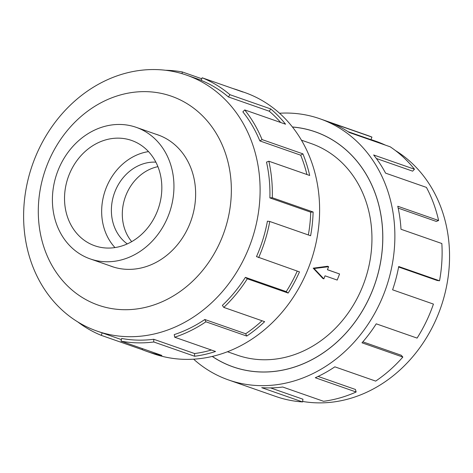 <?xml version="1.0" encoding="UTF-8"?>
<svg xmlns="http://www.w3.org/2000/svg" width="473" height="473" viewBox="0 0 473 473"><rect width="100%" height="100%" fill="white"/><g stroke="black" fill="none" stroke-linecap="round" stroke-linejoin="round"><path stroke-width="0.71" d="M212.312 356.435A124.47 106.443 -70.7 0 0 228.808 365.221A124.47 106.443 -70.7 0 0 233.165 366.871A124.47 106.443 -70.7 0 0 373.776 287.022A124.47 106.443 -70.7 0 0 319.618 133.498A124.47 106.443 -70.7 0 0 315.26 131.849A124.47 106.443 -70.7 0 0 292.444 127.03M227.495 351.746L237.257 355.158A112.066 95.83 -70.7 0 0 363.855 283.268A112.066 95.83 -70.7 0 0 315.089 145.045A112.066 95.83 -70.7 0 0 311.169 143.561L301.407 140.156M314.084 268.534L323.851 278.863L322.811 278.443L313.197 268.173L327.582 266.269L328.623 266.695L314.084 268.534L313.197 268.173M327.446 269.687L339.584 273.979L327.428 269.734L328.623 266.695M87.759 257.98A69.691 59.592 -70.7 0 0 90.195 258.902A69.691 59.592 -70.7 0 0 168.92 214.198A69.691 59.592 -70.7 0 0 138.601 128.242A69.691 59.592 -70.7 0 0 136.159 127.32A69.691 59.592 -70.7 0 0 57.434 172.024A69.691 59.592 -70.7 0 0 87.759 257.98M133.528 141.179A55.784 47.708 109.3 0 1 157.805 209.988A55.784 47.708 109.3 0 1 94.783 245.777A55.784 47.708 109.3 0 1 92.826 245.038A55.784 47.708 109.3 0 1 68.555 176.228A55.784 47.708 109.3 0 1 131.577 140.44A55.784 47.708 109.3 0 1 133.528 141.179M370.974 139.541L376.017 141.303A135.585 115.944 109.3 0 1 380.765 143.1A135.585 115.944 109.3 0 1 385.394 145.122M395.434 150.544A135.585 115.944 109.3 0 1 439.789 310.253A135.585 115.944 109.3 0 1 302.631 401.441M279.537 113.236A138.353 118.309 109.3 0 1 319.837 118.747A138.353 118.309 109.3 0 1 324.679 120.58A138.353 118.309 109.3 0 1 384.88 291.226A138.353 118.309 109.3 0 1 228.589 379.973A138.353 118.309 109.3 0 1 223.741 378.14A138.353 118.309 109.3 0 1 193.628 359.19M228.589 379.973L275.842 396.48A138.353 118.309 -70.7 0 0 302.566 401.938L261.723 387.671A138.353 118.309 -70.7 0 0 282.706 387.02L323.544 401.287A138.353 118.309 -70.7 0 0 356.139 391.999L315.296 377.732A138.353 118.309 -70.7 0 0 334.837 366.835L375.68 381.102A138.353 118.309 -70.7 0 0 402.848 357.074L362.005 342.807A138.353 118.309 -70.7 0 0 376.236 323.828L417.08 338.094A138.353 118.309 -70.7 0 0 433.434 304.086L392.596 289.819A138.353 118.309 -70.7 0 0 398.698 266.518L439.535 280.785A138.353 118.309 -70.7 0 0 441.847 243.524L401.003 229.263A138.353 118.309 -70.7 0 0 397.769 206.252L438.613 220.513A138.353 118.309 -70.7 0 0 426.415 187.391L385.572 173.13A138.353 118.309 -70.7 0 0 373.646 154.967L414.484 169.228A138.353 118.309 -70.7 0 0 390.195 146.801L349.358 132.535A138.353 118.309 -70.7 0 0 331.094 122.82L371.932 137.087L370.927 139.659L348.033 131.665M292.409 126.983A124.517 106.478 109.3 0 1 315.272 131.807A124.517 106.478 109.3 0 1 319.636 133.457A124.517 106.478 109.3 0 1 373.812 287.04A124.517 106.478 109.3 0 1 233.148 366.912A124.517 106.478 109.3 0 1 228.79 365.262A124.517 106.478 109.3 0 1 212.253 356.447M414.484 169.228L412.627 171.161L376.354 158.49M438.613 220.513L436.272 221.423L398.177 208.114M439.535 280.785L437.176 280.483L398.603 267.009M402.848 357.074L401.216 355.247L362.844 341.843M356.139 391.999L355.448 389.474L318.11 376.431M302.566 401.938L302.945 399.218L270.55 387.901M109.825 265.755A69.732 59.633 -70.7 0 0 111.829 266.506A69.732 59.633 -70.7 0 0 190.601 221.772A69.732 59.633 -70.7 0 0 160.258 135.763A69.732 59.633 -70.7 0 0 157.816 134.835A69.732 59.633 -70.7 0 0 155.788 134.172M191.317 76.922A135.585 115.944 -70.7 0 0 186.569 75.124A135.585 115.944 -70.7 0 0 33.406 162.103A135.585 115.944 -70.7 0 0 92.401 329.332A135.585 115.944 -70.7 0 0 97.148 331.13A135.585 115.944 -70.7 0 0 250.312 244.157A135.585 115.944 -70.7 0 0 191.317 76.922M175.199 97.645A110.682 94.647 -70.7 0 0 47.152 164.917A110.682 94.647 -70.7 0 0 94.446 303.696A110.682 94.647 -70.7 0 0 222.493 236.423A110.682 94.647 -70.7 0 0 175.199 97.645M245.398 277.349A135.585 115.944 109.3 0 1 222.363 305.387L223.806 307.409L264.649 321.67A138.353 118.309 109.3 0 1 246.752 336.067L205.915 321.8L204.827 319.5A135.585 115.944 109.3 0 1 174.235 334.606L174.697 337.219L215.534 351.48A138.353 118.309 109.3 0 1 194.616 356.252L153.778 341.985L153.737 339.277A135.585 115.944 109.3 0 1 121.638 338.461L121.029 341.151L161.867 355.418A138.353 118.309 109.3 0 1 146.914 351.445L153.329 353.686A138.353 118.309 -70.7 0 0 309.62 264.933A138.353 118.309 -70.7 0 0 249.419 94.293A138.353 118.309 -70.7 0 0 244.576 92.46L238.161 90.219A138.353 118.309 109.3 0 1 243.01 92.052L202.166 77.785L201.161 80.363A135.585 115.944 109.3 0 1 228.4 96.941L229.961 94.701L270.804 108.967A138.353 118.309 109.3 0 1 285.562 124.198L244.718 109.931L242.856 111.865A135.585 115.944 109.3 0 1 259.848 140.919L262.054 139.582L302.891 153.849A138.353 118.309 109.3 0 1 309.685 175.483L268.847 161.216L266.506 162.121A135.585 115.944 109.3 0 1 269.876 197.903L272.288 197.726L313.126 211.993A138.353 118.309 109.3 0 1 310.613 235.749L269.77 221.482L267.411 221.181A135.585 115.944 109.3 0 1 256.496 256.603L299.48 271.886A138.353 118.309 109.3 0 1 288.152 293.059L247.308 278.792L245.398 277.349L286.242 291.616A135.585 115.944 -70.7 0 0 297.233 271.106M146.914 351.445A138.353 118.309 109.3 0 1 142.071 349.612L101.228 335.345A138.353 118.309 109.3 0 1 77.732 321.882M165.621 70.27A138.353 118.309 109.3 0 1 182.371 71.979L201.788 78.76M233.23 88.634A138.353 118.309 109.3 0 1 238.161 90.219M101.228 335.345L102.192 332.891M181.993 73.652L182.371 71.979M228.4 96.941L269.238 111.208L270.804 108.967M280.655 122.483A135.585 115.944 -70.7 0 0 269.238 111.208M202.166 77.785A138.353 118.309 109.3 0 1 229.961 94.701M259.848 140.919L300.686 155.185L302.891 153.849M306.906 174.507A135.585 115.944 -70.7 0 0 300.686 155.185M244.718 109.931A138.353 118.309 109.3 0 1 262.054 139.582M269.876 197.903L310.714 212.17L313.126 211.993M308.343 234.957A135.585 115.944 -70.7 0 0 310.714 212.17M268.847 161.216A138.353 118.309 109.3 0 1 272.288 197.726M286.242 291.616L288.152 293.059M269.77 221.482A138.353 118.309 109.3 0 1 258.636 257.625M204.827 319.5L245.67 333.761A135.585 115.944 -70.7 0 0 262.03 320.759M245.67 333.761L246.752 336.067M247.308 278.792A138.353 118.309 109.3 0 1 223.806 307.409M153.737 339.277L194.574 353.544A135.585 115.944 -70.7 0 0 211.354 350.02M194.574 353.544L194.616 356.252M205.915 321.8A138.353 118.309 109.3 0 1 174.697 337.219M142.456 348.636L142.071 349.612M153.778 341.985A138.353 118.309 109.3 0 1 121.029 341.151M371.932 137.087A138.353 118.309 -70.7 0 0 367.089 135.254L319.837 118.747M114.98 247.58A55.784 47.708 109.3 0 1 105.272 190.347A55.784 47.708 109.3 0 1 148.504 151.608M155.854 162.15A44.628 38.165 -70.7 0 0 114.277 193.492A44.628 38.165 -70.7 0 0 127.296 243.908M157.899 166.656A44.628 38.165 -70.7 0 0 125.197 197.306A44.628 38.165 -70.7 0 0 131.701 241.656M323.851 278.863L325.046 275.824L337.202 280.069L339.584 273.979M317.951 132.789L315.26 131.849M113.857 267.162L90.195 258.902M186.569 75.124L201.208 80.239M97.148 331.13L121.384 339.596M159.815 135.58L136.159 127.32M235.856 367.811L233.165 366.871"/></g></svg>
